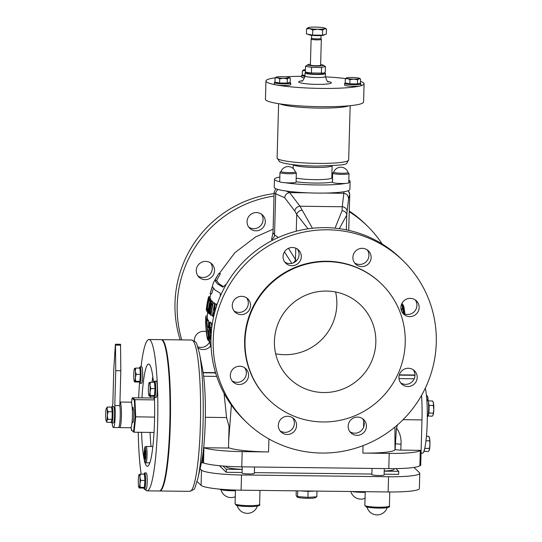 <?xml version="1.0" encoding="UTF-8"?>
<svg xmlns="http://www.w3.org/2000/svg" width="542" height="542" viewBox="0 0 542 542"><rect width="100%" height="100%" fill="white"/><g stroke="black" fill="none" stroke-linecap="round" stroke-linejoin="round"><path stroke-width="0.81" d="M274.428 341.189A51.131 50.325 -45.9 0 1 306.21 295.024A51.131 50.325 -45.9 0 1 360.742 305.112A51.131 50.325 -45.9 0 1 361.243 376.853A51.131 50.325 -45.9 0 1 289.516 378.492A51.131 50.325 -45.9 0 1 274.428 341.189M275.654 353.77A51.131 50.325 134.1 0 0 335.613 291.996M316.819 496.79L315.315 497.685A9.092 1.098 -178.4 0 1 307.592 498.328A9.092 1.098 -178.4 0 1 297.544 497.19L296.914 496.811L297.551 496.56L307.897 497.366L316.819 496.79L316.975 491.099M296.25 490.849L296.128 495.178L296.914 496.811M297.714 490.869L297.551 496.56M300.939 490.91A11.219 1.355 1.6 0 0 308.066 491.282L307.897 497.366M308.066 491.282A11.219 1.355 1.6 0 0 314.597 491.072M427.78 400.402L427.895 397.767A6.646 0.86 90.7 0 1 428.18 401.392M427.299 396.127L427.597 396.676A6.646 0.86 90.7 0 1 427.895 397.767L426.933 395.511L426.439 395.504M426.825 400.003L427.685 400.016M424.352 449.887A8.184 1.057 90.7 0 1 423.607 452.048L423.566 452.048M429.047 436.913L429.352 437.462A6.646 0.86 90.7 0 1 429.643 438.553L428.681 436.296L426.446 436.269M424.074 451.249L428.295 451.561L429.359 450.002A6.646 0.86 90.7 0 1 429.196 450.409A6.646 0.86 90.7 0 1 429.169 450.449M429.196 450.409L429.928 444.623L429.643 438.553A6.646 0.86 90.7 0 1 429.928 444.623A6.646 0.86 90.7 0 1 429.359 450.002M425.985 440.761L429.433 440.802M424.115 451.513L425.111 446.581M425.063 448.383L429.237 448.43M424.474 449.433A5.826 0.752 -89.3 0 0 424.745 448.322M427.95 415.924L432.17 416.236L433.234 414.677A6.646 0.86 90.7 0 1 433.072 415.091A6.646 0.86 90.7 0 1 433.044 415.131M433.072 415.091L433.803 409.298A6.646 0.86 90.7 0 1 433.234 414.677M433.309 405.477L433.525 403.228A6.646 0.86 90.7 0 1 433.803 409.298L433.309 405.477L429.135 405.423L428.2 401.507M432.929 401.588L433.227 402.137A6.646 0.86 90.7 0 1 433.525 403.228L432.557 400.972L428.383 400.917M427.997 416.188L428.939 413.058L429.135 405.423M428.268 414.271A5.826 0.752 -89.3 0 0 428.946 408.56A5.826 0.752 -89.3 0 0 428.404 402.841M428.939 413.058L433.119 413.112M426.845 400.355L427.679 400.369A8.184 1.057 90.7 0 1 427.807 400.43A8.184 1.057 90.7 0 1 428.627 409.061A8.184 1.057 90.7 0 1 427.482 416.723L427.306 416.723M111.273 421.744A8.184 1.057 -89.3 0 0 111.801 422.923A8.184 1.057 -89.3 0 0 112.96 414.752A8.184 1.057 -89.3 0 0 111.998 406.561A8.184 1.057 -89.3 0 0 111.544 407.327M111.794 408.905L111.97 408.912A5.826 0.752 90.7 0 1 112.628 412.469A5.826 0.752 90.7 0 1 111.835 420.565L111.645 420.565M111.998 406.561L113.624 406.575A8.184 1.057 90.7 0 1 114.586 414.772A8.184 1.057 90.7 0 1 113.427 422.936L111.801 422.923M107.37 415.497L107.858 419.312L106.788 420.795A6.646 0.86 -89.3 0 0 107.37 415.497A6.646 0.86 -89.3 0 0 107.113 409.373L108.068 411.696L107.37 415.497M106.903 422.299L106.252 421.148A6.646 0.86 -89.3 0 0 106.788 420.795L106.903 422.299L111.083 422.347L112.031 419.359L107.858 419.312M106.266 408.553L107.33 407.062L107.113 409.373A6.646 0.86 -89.3 0 0 106.408 408.201A6.646 0.86 -89.3 0 0 106.266 408.553A6.646 0.86 -89.3 0 0 105.683 413.858A6.646 0.86 -89.3 0 0 105.947 419.975A6.646 0.86 -89.3 0 0 106.252 421.148M108.068 411.696L112.241 411.744L111.503 407.117L107.33 407.062M112.241 411.744L112.031 419.359M131.997 422.652L132.695 422.658A7.669 0.996 90.7 0 0 133.664 418.065A7.669 0.996 90.7 0 0 133.583 409.772L132.336 409.759M120.717 403.539A12.784 1.653 -89.3 0 0 119.965 402.049A12.784 1.653 -89.3 0 0 119.951 402.049L130.913 402.184A12.784 1.653 90.7 0 1 131.672 403.668A12.784 1.653 90.7 0 1 132.329 418.058A12.784 1.653 90.7 0 1 130.608 427.746L119.66 427.618A12.784 1.653 -89.3 0 0 121.381 417.929A12.784 1.653 -89.3 0 0 120.717 403.539M118.955 426.994L119.443 427.502A12.784 1.653 -89.3 0 0 119.66 427.618M132.228 407.977L133.278 407.99L133.095 409.766M132.18 407.313L132.885 407.32A7.669 0.996 90.7 0 1 133.278 407.99M112.35 406.561A12.784 1.653 90.7 0 1 112.831 403.668L113.806 368.784L115.351 344.861L115.48 344.224L120.548 344.285L120.825 370.735L119.85 405.619A12.784 1.653 90.7 0 1 120.073 419.61A12.784 1.653 90.7 0 1 118.441 427.604L113.373 427.543A12.784 1.653 90.7 0 1 112.153 422.923M115.48 344.224L115.758 370.674L114.782 405.558A12.784 1.653 90.7 0 1 115.006 419.549A12.784 1.653 90.7 0 1 113.373 427.543M114.782 405.558L119.85 405.619M115.758 370.674L120.825 370.735M144.809 450.28L145.405 450.863L145.595 455.212L145.181 458.979L144.578 458.397L144.809 450.28M145.541 454.061L144.396 454.047M145.242 458.403L144.578 458.397M150.507 397.991A48.069 6.226 90.7 0 1 150.622 396.188M151.977 382.279A48.069 6.226 90.7 0 1 152.83 376.812M151.015 446.52A48.069 6.226 90.7 0 1 150.093 432.408M279.841 177.044A37.838 4.573 1.6 0 0 274.462 179.233A37.838 4.573 1.6 0 0 279.747 181.726A8.184 0.989 1.6 0 0 285.065 182.715A37.838 4.573 1.6 0 0 308.303 184.727A37.838 4.573 1.6 0 0 345.254 183.44A8.184 0.989 1.6 0 0 348.757 182.729L349.014 173.596L347.944 172.309M337.063 172.979A7.161 0.867 1.6 0 0 344.448 173.196A7.161 0.867 1.6 0 0 348.018 172.512A7.568 7.568 0 0 0 333.716 172.119A7.161 0.867 1.6 0 0 337.063 172.979M345.254 183.44A8.184 0.989 -178.4 0 1 336.236 183.216A8.184 0.989 -178.4 0 1 332.402 182.268L332.659 173.135A8.184 0.989 1.6 0 0 336.494 174.084A8.184 0.989 1.6 0 0 344.787 174.341A8.184 0.989 1.6 0 0 349.014 173.596M348.763 182.505A37.838 4.573 1.6 0 0 350.112 181.346A37.838 4.573 1.6 0 0 348.831 180.113M332.551 176.99A37.838 4.573 1.6 0 0 331.819 176.916M281.027 171.482A7.161 0.867 1.6 0 0 288.154 172.58A7.161 0.867 1.6 0 0 295.329 171.882A7.568 7.568 0 0 0 281.027 171.482M279.747 181.726A8.184 0.989 -178.4 0 1 279.713 181.638L279.97 172.505A8.184 0.989 1.6 0 0 288.12 173.718A8.184 0.989 1.6 0 0 296.325 172.959L295.261 171.672M296.325 172.959L296.074 182.092A8.184 0.989 -178.4 0 1 285.065 182.715M310.41 64.254A7.825 0.942 1.6 0 0 307.863 64.701A7.825 0.942 1.6 0 0 315.159 66.049A7.825 0.942 1.6 0 0 323.262 65.203A7.825 0.942 1.6 0 0 323.154 65.128A7.825 0.942 1.6 0 0 320.634 64.539M311.115 39.092L310.397 64.965A5.115 0.617 1.6 0 0 313.574 65.629A5.115 0.617 1.6 0 0 320.613 65.257L321.338 39.376A5.115 0.617 -178.4 0 1 316.21 39.851A5.115 0.617 -178.4 0 1 311.115 39.092A5.115 0.617 -178.4 0 1 311.122 39.058L311.555 38.157A4.695 0.569 -178.4 0 0 311.555 38.17A4.695 0.569 -178.4 0 0 316.237 38.868A4.695 0.569 -178.4 0 0 320.952 38.435A4.695 0.569 -178.4 0 0 320.945 38.401M323.154 65.128L325.424 66.497L321.548 67.513L311.596 67.391L305.519 66.26L307.863 64.701M305.519 66.26L305.363 71.842L305.905 72.181L311.44 72.974L321.392 73.095L323.92 73.116L325.268 72.079L325.424 66.497M323.92 73.116L322.917 73.644A7.825 0.942 -178.4 0 1 315.254 74.173A7.825 0.942 -178.4 0 1 307.626 73.217L305.905 72.181M321.548 67.513L321.392 73.095M311.596 67.391L311.44 72.974M306.264 72.398A10.223 1.233 1.6 0 0 305.058 72.946A10.223 1.233 1.6 0 0 315.241 74.464A10.223 1.233 1.6 0 0 325.498 73.516A10.223 1.233 1.6 0 0 324.292 72.892M320.952 38.414L321.331 39.342A5.115 0.617 -178.4 0 1 321.338 39.376M325.037 28.191L326.453 29.051L324.583 28.794A8.692 1.05 1.6 0 0 325.037 28.191A8.692 1.05 1.6 0 0 323.398 27.717A8.692 1.05 1.6 0 0 315.349 27.1A8.692 1.05 1.6 0 0 308.486 27.554A8.692 1.05 1.6 0 0 308.046 27.717A8.692 1.05 1.6 0 0 309.672 28.631A8.692 1.05 1.6 0 0 317.72 29.248A8.692 1.05 1.6 0 0 324.583 28.794L322.673 30.067L317.72 29.248L312.734 29.966L309.672 28.631L306.576 28.834L308.486 27.554M326.453 29.051L326.311 34.166L322.531 35.183L312.585 35.081L306.433 33.95L306.576 28.834M322.531 35.183L322.673 30.067M312.585 35.081L312.734 29.966M324.231 34.729L324.224 34.884A7.873 0.948 -178.4 0 1 316.332 35.616A7.873 0.948 -178.4 0 1 308.486 34.451L308.486 34.329M275.241 82.194A8.184 0.989 1.6 0 0 274.36 82.608A8.184 0.989 1.6 0 0 276.034 83.258A8.184 0.989 1.6 0 0 285.146 83.847A8.184 0.989 1.6 0 0 290.722 83.068A8.184 0.989 1.6 0 0 289.469 82.506M288.378 82.79L288.371 83.001A5.826 0.705 -178.4 0 1 282.524 83.543A5.826 0.705 -178.4 0 1 276.718 82.675L276.718 82.465M290.722 83.068L290.675 84.694A8.184 0.989 -178.4 0 1 285.099 85.473A8.184 0.989 -178.4 0 1 275.993 84.884A8.184 0.989 -178.4 0 1 274.32 84.234L274.36 82.608M304.584 77.933A8.184 0.989 -178.4 0 1 301.643 77.086L301.691 75.467A8.184 0.989 1.6 0 0 304.95 76.347M360.972 83.915L360.925 85.534A8.184 0.989 -178.4 0 1 360.294 85.9A8.184 0.989 -178.4 0 1 351.121 86.232A8.184 0.989 -178.4 0 1 344.57 85.08L344.617 83.454A8.184 0.989 1.6 0 0 344.678 83.59A8.184 0.989 1.6 0 0 351.697 84.633A8.184 0.989 1.6 0 0 360.335 84.274A8.184 0.989 1.6 0 0 360.972 83.915A8.184 0.989 1.6 0 0 359.719 83.353M275.234 77.797A49.085 5.928 1.6 0 0 265.953 80.995A49.085 5.928 1.6 0 0 275.993 84.884A49.085 5.928 1.6 0 0 321.264 88.414A49.085 5.928 1.6 0 0 360.294 85.9A49.085 5.928 1.6 0 0 364.088 83.732A49.085 5.928 1.6 0 0 360.471 81.375M345.572 78.563A49.085 5.928 1.6 0 0 325.417 76.856M301.67 76.286A49.085 5.928 1.6 0 0 285.519 76.815M289.191 77.472L290.288 78.143L288.825 77.94A6.646 0.799 1.6 0 0 289.191 77.472A6.646 0.799 1.6 0 0 287.978 77.12A6.646 0.799 1.6 0 0 281.847 76.639A6.646 0.799 1.6 0 0 276.562 76.984A6.646 0.799 1.6 0 0 276.203 77.113A6.646 0.799 1.6 0 0 277.409 77.804A6.646 0.799 1.6 0 0 283.534 78.278A6.646 0.799 1.6 0 0 288.825 77.94L287.328 78.915L283.534 78.278L279.713 78.82L277.409 77.804L275.065 77.96L276.562 76.984M290.288 78.143L290.166 82.323L287.206 83.095L279.597 83.007L274.95 82.14L275.065 77.96M287.206 83.095L287.328 78.915M279.597 83.007L279.713 78.82M302.572 75.047A8.184 0.989 1.6 0 0 301.691 75.467M304.97 75.941A5.826 0.705 -178.4 0 1 304.042 75.528L304.048 75.324M305.39 70.826L304.733 70.656A6.646 0.799 1.6 0 0 305.39 70.765M302.395 70.812L303.893 69.837A6.646 0.799 1.6 0 0 303.527 69.965A6.646 0.799 1.6 0 0 304.733 70.656L302.395 70.812L302.273 74.992L304.983 75.501M305.424 69.606A6.646 0.799 1.6 0 0 303.893 69.837M265.953 80.995L265.445 99.261A49.085 5.928 1.6 0 0 320.749 106.686A49.085 5.928 1.6 0 0 363.58 101.998L364.088 83.732M153.921 395.945A8.184 1.057 -89.3 0 0 154.517 397.455A8.184 1.057 -89.3 0 0 155.676 389.285A8.184 1.057 -89.3 0 0 154.714 381.094A8.184 1.057 -89.3 0 0 154.138 382.306M154.599 383.445L154.687 383.445A5.826 0.752 90.7 0 1 155.371 389.285A5.826 0.752 90.7 0 1 154.545 395.104L154.545 395.104M154.714 381.094L156.333 381.114A8.184 1.057 90.7 0 1 157.295 389.305A8.184 1.057 90.7 0 1 156.137 397.476L154.517 397.455M149.24 382.584L150.33 382.259L149.992 385.396A6.646 0.86 -89.3 0 0 149.24 382.584L149.335 382.93L149.24 382.584A6.646 0.86 -89.3 0 0 149.125 382.733A6.646 0.86 -89.3 0 0 148.494 386.399A6.646 0.86 -89.3 0 0 148.488 393.025A6.646 0.86 -89.3 0 0 148.969 395.68A6.646 0.86 -89.3 0 0 149.24 395.829L149.328 396.175L149.24 395.829A6.646 0.86 -89.3 0 0 149.985 392.015L150.324 395.504L149.24 395.829M150.825 388.546L149.985 392.015A6.646 0.86 -89.3 0 0 149.992 385.396L150.825 388.546L155.005 388.594L154.504 395.552L150.324 395.504M154.504 395.552L153.501 396.222L149.328 396.175M150.33 382.259L154.511 382.306L155.005 388.594M139.294 381.744A8.184 1.057 -89.3 0 0 139.883 383.255A8.184 1.057 -89.3 0 0 140.771 380.003A8.184 1.057 -89.3 0 0 140.974 371.433A8.184 1.057 -89.3 0 0 140.08 366.893A8.184 1.057 -89.3 0 0 139.511 368.106M139.965 369.244L140.053 369.244A5.826 0.752 90.7 0 1 140.744 374.563A5.826 0.752 90.7 0 1 139.911 380.904L139.911 380.904M140.08 366.893L141.706 366.914A8.184 1.057 90.7 0 1 142.6 371.453A8.184 1.057 90.7 0 1 142.39 380.023A8.184 1.057 90.7 0 1 141.509 383.275L139.883 383.255M135.358 377.815L135.696 381.304L134.606 381.629A6.646 0.86 -89.3 0 0 135.358 377.815A6.646 0.86 -89.3 0 0 135.358 371.195L136.198 374.346L135.358 377.815M134.606 381.629L134.694 381.974L134.606 381.629A6.646 0.86 -89.3 0 1 134.335 381.48L134.524 381.825M134.612 368.391L134.701 368.729L135.703 368.059L135.358 371.195A6.646 0.86 -89.3 0 0 134.612 368.391A6.646 0.86 -89.3 0 0 134.491 368.533A6.646 0.86 -89.3 0 0 133.86 372.198A6.646 0.86 -89.3 0 0 133.86 378.824A6.646 0.86 -89.3 0 0 134.335 381.48M136.198 374.346L140.371 374.393L139.877 368.106L135.703 368.059M140.371 374.393L139.87 381.351L135.696 381.304M139.87 381.351L138.874 382.022L134.694 381.974M242.166 469.352A18.408 2.222 -178.4 0 1 226.536 467.008L225.716 466.215M394.014 468.634L393.993 469.311A18.408 2.222 -178.4 0 1 384.231 471.005M384.231 471.147L398.716 471.323L395.924 468.613M223.006 466.012L226.339 469.243L242.166 469.44M398.716 471.323L398.634 474.365L384.142 474.189M242.078 472.482L226.258 472.292L226.339 469.243M226.258 472.292L219.463 465.7M254.51 467.001L254.333 473.349A6.138 0.738 -178.4 0 1 248.182 473.918A6.138 0.738 -178.4 0 1 242.064 473.003L242.24 466.852M384.298 468.566L384.122 474.914A6.138 0.738 -178.4 0 1 377.97 475.483A6.138 0.738 -178.4 0 1 371.853 474.568L372.029 468.417M414.007 467.421L419.501 472.746A35.792 4.322 -178.4 0 1 419.786 473.322A35.792 4.322 -178.4 0 1 388.56 476.736L241.529 474.968A35.792 4.322 -178.4 0 1 201.495 470.124L200.059 468.728M371.873 474.04L254.354 472.631M359.441 78.319L360.538 78.99L359.075 78.786A6.646 0.799 1.6 0 0 359.441 78.319A6.646 0.799 1.6 0 0 358.228 77.967A6.646 0.799 1.6 0 0 352.097 77.486A6.646 0.799 1.6 0 0 346.812 77.824A6.646 0.799 1.6 0 0 346.453 77.953A6.646 0.799 1.6 0 0 347.659 78.644L345.315 78.807L346.812 77.824M353.791 79.125L349.963 79.667L347.659 78.644A6.646 0.799 1.6 0 0 353.791 79.125A6.646 0.799 1.6 0 0 359.075 78.786L357.578 79.762L353.791 79.125M360.538 78.99L360.423 83.17L357.463 83.942L349.847 83.847L349.963 79.667M357.463 83.942L357.578 79.762M349.847 83.847L345.2 82.987L345.315 78.807M358.628 83.637L358.621 83.847A5.826 0.705 -178.4 0 1 353.154 84.396A5.826 0.705 -178.4 0 1 347.016 83.617A5.826 0.705 -178.4 0 1 346.968 83.522L346.968 83.312M345.491 83.041A8.184 0.989 1.6 0 0 344.617 83.454M143.84 487.786A8.184 1.057 -89.3 0 0 144.436 489.297A8.184 1.057 -89.3 0 0 145.588 481.628A8.184 1.057 -89.3 0 0 144.761 472.997A8.184 1.057 -89.3 0 0 144.633 472.936A8.184 1.057 -89.3 0 0 144.064 474.148M144.518 475.287L144.606 475.287A5.826 0.752 90.7 0 1 145.29 481.127A5.826 0.752 90.7 0 1 144.463 486.946L144.457 486.946M144.633 472.936L146.259 472.956A8.184 1.057 90.7 0 1 146.387 473.017A8.184 1.057 90.7 0 1 147.207 481.648A8.184 1.057 90.7 0 1 146.062 489.318L144.436 489.297M139.165 474.426L139.253 474.772L140.249 474.101L139.911 477.238A6.646 0.86 -89.3 0 0 139.165 474.426A6.646 0.86 -89.3 0 0 139.043 474.575A6.646 0.86 -89.3 0 0 138.413 478.24A6.646 0.86 -89.3 0 0 138.413 484.866A6.646 0.86 -89.3 0 0 138.887 487.522A6.646 0.86 -89.3 0 0 139.159 487.671A6.646 0.86 -89.3 0 0 139.911 483.857A6.646 0.86 -89.3 0 0 139.911 477.238L140.751 480.388L139.911 483.857L140.243 487.346L139.247 488.017L139.159 487.671M140.249 474.101L144.429 474.148L144.924 480.436L144.423 487.393L143.427 488.064L139.247 488.017M144.924 480.436L140.751 480.388M144.423 487.393L140.243 487.346M201.583 461.872L202.694 462.949L203.521 462.963A35.792 4.322 -178.4 0 0 241.759 466.845L388.783 468.62A35.792 4.322 -178.4 0 0 419.874 465.564L420.301 450.341L400.843 450.111A5.115 0.617 -178.4 0 1 395.125 449.42L394.976 449.271M421.541 395.396A36.815 4.77 -89.3 0 1 421.974 419.908L420.7 465.578L419.874 465.564M312.449 228.277L299.997 206.238L289.658 192.627L308.073 192.844A37.838 4.573 1.6 0 0 325.403 193.054L344.38 193.352L346.426 194.192L347.625 195.35L348.614 198.433L349.719 194.686A5.115 5.074 -163.5 0 0 348.066 190.798M325.403 193.054A37.838 4.573 -178.4 0 0 344.082 191.726A37.838 4.573 1.6 0 0 349.881 189.463L350.112 181.346M274.462 179.233L274.238 187.349A37.838 4.573 1.6 0 0 286.156 191.028A37.838 4.573 -178.4 0 0 308.073 192.844M425.341 388.106A34.769 4.505 90.7 0 1 427.042 427.245A34.769 4.505 90.7 0 1 422.367 453.248L421.046 453.234M141.022 366.907A75.677 9.803 90.7 0 1 148.908 339.502L161.076 339.651A75.677 9.803 90.7 0 1 169.971 415.436A75.677 9.803 90.7 0 1 159.26 490.991L147.092 490.849A75.677 9.803 90.7 0 1 145.154 489.304M138.664 397.848A75.677 9.803 90.7 0 1 139.524 382.754M148.908 339.502A75.677 9.803 90.7 0 1 157.803 415.294A75.677 9.803 90.7 0 1 147.092 490.849M141.157 474.114A75.677 9.803 90.7 0 1 138.251 432.265M141.97 397.889A51.131 6.619 90.7 0 1 148.616 364.041A51.131 6.619 90.7 0 1 153.461 382.3M154.423 397.422A51.131 6.619 90.7 0 1 147.383 466.303A51.131 6.619 90.7 0 1 144.816 462.102M144.314 460.144A51.131 6.619 90.7 0 1 141.557 432.306M131.34 429.942A0.508 0.501 -52 0 0 131.537 430.348L134.098 432.218L135.71 416.879L134.911 399.657L134.348 400.132L135.127 416.812L133.569 431.676L131.34 429.942L131.103 427.177M154.592 417.11L135.127 416.812M132.018 398.221L131.51 403.065L132.018 398.221L132.492 397.774L153.284 398.024L154.429 397.645M133.793 432.109L133.569 431.676M134.098 432.218L154.03 432.455M132.492 397.774L134.911 399.657L154.504 399.894M159.511 490.971A75.677 9.803 -89.3 0 0 159.761 490.998A75.677 9.803 -89.3 0 0 168.894 451.052A75.677 9.803 -89.3 0 0 161.584 339.651A75.677 9.803 -89.3 0 0 161.333 339.678M197.735 479.074A73.353 9.499 -89.3 0 0 197.911 478.329L201.36 462.909A55.223 7.154 -89.3 0 0 204.192 441.845A55.223 7.154 -89.3 0 0 202.498 368.736L199.415 353.242A73.353 9.499 -89.3 0 0 199.26 352.483M202.694 462.949L202.952 453.607M245.025 340.837A80.792 79.511 134.1 0 0 268.859 399.772A80.792 79.511 134.1 0 0 382.185 397.178A80.792 79.511 134.1 0 0 381.399 283.825A80.792 79.511 134.1 0 0 295.241 267.897A80.792 79.511 134.1 0 0 245.025 340.837M414.982 375.599L414.677 375.308A36.815 4.77 -89.3 0 0 414.102 375.023L399.346 374.847M402.178 306.101L403.715 306.122A251.508 30.372 -178.4 0 1 403.776 306.345A97.553 96.009 -45.9 0 1 404.921 314.048A96.334 94.809 134.1 0 0 404.115 308.886A251.983 30.433 1.6 0 0 404.129 308.615A96.625 95.094 134.1 0 0 403.898 307.368A251.17 30.332 -178.4 0 1 403.817 308.093A95.792 94.274 -45.9 0 1 404.047 309.34A251.867 30.42 1.6 0 0 404.095 309.075A96.11 94.593 -45.9 0 1 404.847 314.028M403.817 308.093L402.239 308.08A249.456 30.128 1.6 0 0 402.333 307.348L403.898 307.368M402.327 308.513A94.24 92.75 134.1 0 0 402.239 308.08M401.71 303.859L402.327 303.866A251.732 30.399 -178.4 0 1 402.631 304.211L403.207 305.729M403.776 306.345L402.218 306.325M402.001 305.254L403.35 305.275A251.637 30.393 -178.4 0 1 403.444 305.458A98.129 96.584 -45.9 0 1 403.566 306.122M403.444 305.458L402.042 305.444M404.732 314.435L403.533 308.567L404.129 313.757M401.974 309.631L401.981 308.506L403.566 308.527L401.947 308.547M404.264 313.811L403.79 309.922L404.576 313.933M403.986 313.689L402.936 309.645L403.119 313.249M401.202 309.977L402.936 309.645M403.329 313.364L403.146 311.033L403.817 313.615M275.675 188.657L274.096 192.424A37.838 4.573 1.6 0 0 275.675 193.792L274.53 234.937L272.972 232.545L271.556 239.517L272.68 240.214M284.469 251.847L291.813 263.392M208.914 298.859A98.055 96.503 134.1 0 0 208.616 300.099A252.321 30.474 1.6 0 0 208.745 300.363A98.197 96.645 134.1 0 0 206.854 311.318A256.562 30.989 1.6 0 0 206.942 311.474L207.342 310.092A98.407 96.849 -45.9 0 1 207.498 308.981A255.81 30.894 -178.4 0 1 207.329 308.703A98.292 96.733 -45.9 0 1 208.853 300.559A252.362 30.481 1.6 0 0 209.022 300.83A98.407 96.849 -45.9 0 1 209.314 299.59A251.651 30.393 -178.4 0 1 208.914 298.859L210.472 298.879A249.957 30.189 1.6 0 0 210.872 299.611A96.869 95.338 134.1 0 0 210.628 300.627M206.746 320.159L209.117 341.507A252.145 30.454 1.6 0 0 209.49 341.867L209.171 322.517A257.538 31.104 -178.4 0 1 208.717 322.165A106.225 93.908 166.4 0 0 208.385 328.032A257.091 31.05 -178.4 0 1 207.295 326.968A107.052 103.021 -151.8 0 1 207.044 320.539A257.538 31.104 -178.4 0 1 206.746 320.159L208.27 320.173A256 30.921 1.6 0 0 208.562 320.552A105.439 101.469 28.2 0 0 208.623 323.31M208.717 322.165L210.242 322.178A256 30.921 1.6 0 0 210.696 322.537L210.689 322.578M210.282 331.27L210.316 332.998M206.041 318.92A97.933 96.381 134.1 0 0 207.132 336.839A253.202 30.582 -178.4 0 1 206.888 336.013A97.316 95.778 134.1 0 0 207.295 338.418A252.003 30.433 1.6 0 0 208.182 340.403A98.481 96.923 -45.9 0 1 207.776 337.998A253.317 30.596 -178.4 0 1 207.281 337.171A98.122 96.571 -45.9 0 1 206.19 319.252A257.538 31.104 -178.4 0 1 206.041 318.92L207.566 318.94A256 30.921 1.6 0 0 207.715 319.272A96.584 95.06 134.1 0 0 207.694 320.166M211.333 332.815L210.269 327.544A119.755 107.167 -164.1 0 1 209.808 322.985A257.538 31.104 -178.4 0 1 209.232 322.565L210.757 322.578A256 30.921 1.6 0 0 211.333 322.998A118.041 105.629 15.9 0 0 211.732 327.09M226.4 284.143L222.782 287.111L217.444 283.839L215.011 280.6A98.177 93.976 -24.9 0 1 218.663 273.663L220.398 273.683A96.611 92.479 155.1 0 0 216.671 280.62L218.792 283.595L223.379 286.596M213.426 288.419A97.655 96.808 82 0 0 211.651 293.879L210.072 293.859A99.206 98.353 -98 0 1 212.444 286.657L214.903 289.902L220.188 293.168L220.357 296.047M214.232 302.788L211.692 303.208L210.242 307.992L209.862 313.418L210.499 314.929A256.556 30.982 1.6 0 0 211.014 315.281A98.156 96.605 -45.9 0 1 213.202 303.12A251.651 30.393 -178.4 0 1 212.674 302.775L214.232 302.788A249.957 30.189 1.6 0 0 214.761 303.141A96.618 95.094 134.1 0 0 214.564 303.94M214.537 304.062A96.618 95.094 134.1 0 0 212.545 315.295L211.014 315.281M211.041 301.515A98.664 97.106 134.1 0 0 209.07 311.996L210.33 300.851A251.745 30.406 -178.4 0 1 210.12 300.62A98.658 97.099 134.1 0 0 207.945 312.775A256.569 30.989 1.6 0 0 208.121 312.964A98.678 97.12 -45.9 0 1 209.713 303.337L208.758 313.574A256.569 30.989 1.6 0 0 209.083 313.859A98.637 97.079 -45.9 0 1 211.258 301.704A251.739 30.406 -178.4 0 1 211.041 301.515L212.6 301.535A250.052 30.196 1.6 0 0 212.816 301.725A97.106 95.568 134.1 0 0 212.593 302.646M210.12 300.62L211.678 300.641A250.058 30.203 1.6 0 0 211.888 300.864L211.773 301.528M207.6 311.481L207.24 317.26A256 30.921 1.6 0 0 207.261 317.768A95.467 93.956 134.1 0 0 207.234 318.933M210.276 297.89L208.711 297.87L207.254 303.723L206.427 310.525L208.69 297.836L210.255 297.856L210.181 298.872M215.513 309.387A141.902 84.789 175.1 0 0 214.74 310.891L215.025 304.204A251.488 30.372 -178.4 0 1 214.544 303.94L216.109 303.954A249.794 30.169 1.6 0 0 216.59 304.225L216.515 305.139M210.16 296.765L208.589 296.745L207.261 302.605L206.278 309.407L208.582 296.711L210.16 296.731L209.957 297.849M207.274 310.038L208.291 310.105M207.498 308.981L208.453 308.987M207.329 308.703L208.494 308.716M206.942 311.474L208.101 311.487M209.022 300.83L210.066 300.844M209.314 299.59L210.872 299.611M208.948 339.556L208.203 335.159A106.76 102.824 -151.4 0 1 207.478 329.258A256.684 31.002 1.6 0 0 208.365 330.119A106.652 93.691 166.8 0 0 208.562 335.803L208.948 339.556M207.295 326.968L208.413 326.982M207.044 320.539L208.562 320.552M209.171 322.517L210.696 322.537M209.49 341.867L210.953 341.887M207.281 337.171L208.263 337.185M206.19 319.252L207.715 319.272M207.776 337.998L208.413 338.005M208.182 340.403L208.88 340.41M209.232 322.565A119.789 107.248 15.9 0 0 209.822 328.527L210.702 332.72L210.16 337.537L210.946 341.528M210.96 339.604L210.655 337.883C210.533 335.173 210.736 334.238 211.272 335.085M209.808 322.985L211.333 322.998M218.663 273.663L213.494 282.504L210.072 293.859M215.011 280.6L216.671 280.62M213.202 303.12L214.761 303.141M210.188 312.388L210.506 308.222L211.563 304.55L212.335 304.164A252.437 30.488 1.6 0 0 212.559 304.319A98.258 96.706 134.1 0 0 210.885 313.676A256.203 30.941 -178.4 0 1 210.655 313.52L210.188 312.388L211.055 312.402M211.563 304.55L212.505 304.563M210.33 300.851L211.888 300.864M208.121 312.964L208.778 312.971M211.258 301.704L212.816 301.725M209.083 313.859L209.923 313.872M206.895 336.013A97.011 95.473 -45.9 0 1 206.177 330.505A97.011 95.473 -45.9 0 1 205.73 317.748A257.538 31.104 -178.4 0 1 205.709 317.219A257.538 31.104 -178.4 0 1 205.987 315.891L207.295 315.905M205.709 317.219L205.662 319.712A257.477 31.097 1.6 0 0 205.662 319.814A96.686 95.155 134.1 0 0 205.682 322.449L206.177 330.505M205.73 317.748L207.261 317.768M206.427 310.525L206.942 310.573M206.705 307.7L208.385 299.218L206.895 307.7M214.544 303.94L214.273 311.833L212.403 316.122A256.529 30.982 1.6 0 0 212.891 316.392L214.734 312.151M216.847 305.146A251.271 30.345 -178.4 0 1 216.549 304.997A96.74 95.216 134.1 0 0 215.696 308.771M215.025 304.204L216.59 304.225M216.549 304.997L216.895 305.004M212.891 316.392L213.69 316.406M206.631 306.576L208.257 298.093L206.685 306.576M400.843 450.111L401.012 444.162A5.115 0.617 -178.4 0 1 395.294 443.471L395.077 445.612M397.435 424.948L396.344 429.115L395.125 449.42M394.942 427.062L394.969 449.562A36.815 4.444 1.6 0 1 362.849 453.078L389.21 453.397A35.792 4.322 1.6 0 0 420.301 450.341M215.479 372.476L214.273 372.618L214.889 372.903A5.115 4.993 125.3 0 0 215.594 372.855M228.663 440.971L231.359 405.084M224.056 393.336L226.57 417.557L229.07 426.588L228.467 448.038L203.941 447.739A35.792 4.322 1.6 0 0 242.179 451.628L268.547 451.94L268.907 438.952M228.48 447.651A36.815 4.444 1.6 0 0 268.547 451.94M203.941 447.739L203.521 462.963M289.658 192.627L287.565 193.203L286.223 194.185L285.228 195.54L284.631 197.661L294.801 211.048L296.731 214.49L308.025 228.839M343.824 193.277L342.259 206.746A5.115 4.776 6.6 0 1 347.076 211.678L348.614 198.433M294.801 211.048A5.115 4.573 142.8 0 1 299.997 206.238L342.259 206.746L342.07 210.709A5.115 4.241 4.5 0 1 346.758 215.093L347.076 211.678M342.07 210.709L335.058 228.162M339.319 228.663L346.758 215.093L346.345 229.849M302.05 210.228A5.115 4.045 156.6 0 0 296.731 214.49L296.264 231.21M296.332 260.919L295.471 259.435A5.115 4.322 -28.8 0 1 293.059 263.019M210.574 346.02A9.207 9.058 -45.9 0 1 198.135 347.93M194.334 340.952A9.207 9.058 -45.9 0 1 206.306 331.697M197.776 346.778A9.207 9.058 134.1 0 0 209.564 341.9M211.678 277.057A9.207 9.058 -45.9 0 1 198.995 277.125A9.207 9.058 -45.9 0 1 199.131 263.981A9.207 9.058 -45.9 0 1 211.814 263.913A9.207 9.058 -45.9 0 1 211.678 277.057M197.986 275.953A9.207 9.058 134.1 0 0 210.621 262.938M255.919 230.817A9.207 9.058 -45.9 0 1 247.775 218.236A9.207 9.058 -45.9 0 1 262.585 215.079A9.207 9.058 -45.9 0 1 255.919 230.817M248.751 227.125A9.207 9.058 134.1 0 0 261.386 214.104M354.597 262.904A9.207 9.058 134.1 0 0 367.232 249.882M368.648 251.082A9.207 9.058 -45.9 0 1 368.404 263.886A9.207 9.058 -45.9 0 1 355.606 264.069A9.207 9.058 -45.9 0 1 355.518 251.156A9.207 9.058 -45.9 0 1 368.648 251.082M402.604 312.924A9.207 9.058 134.1 0 0 415.24 299.909M419.149 307.599A9.207 9.058 -45.9 0 1 403.614 314.089A9.207 9.058 -45.9 0 1 403.526 301.176A9.207 9.058 -45.9 0 1 419.149 307.599M400.653 382.821A9.207 9.058 134.1 0 0 413.289 369.807M414.345 383.926A9.207 9.058 -45.9 0 1 401.663 383.993A9.207 9.058 -45.9 0 1 401.575 371.08A9.207 9.058 -45.9 0 1 414.481 370.782A9.207 9.058 -45.9 0 1 414.345 383.926M349.881 431.656A9.207 9.058 134.1 0 0 362.517 418.641M357.049 435.355A9.207 9.058 -45.9 0 1 350.803 419.914A9.207 9.058 -45.9 0 1 365.701 429.671A9.207 9.058 -45.9 0 1 357.049 435.355M280.824 431.764A9.207 9.058 -45.9 0 1 281.068 418.959A9.207 9.058 -45.9 0 1 293.866 418.776A9.207 9.058 -45.9 0 1 293.96 431.689A9.207 9.058 -45.9 0 1 280.824 431.764M280.038 430.815A9.207 9.058 134.1 0 0 292.673 417.801M232.03 380.796A9.207 9.058 134.1 0 0 244.666 367.781M230.323 375.247A9.207 9.058 -45.9 0 1 245.858 368.756A9.207 9.058 -45.9 0 1 245.953 381.67A9.207 9.058 -45.9 0 1 230.323 375.247M233.981 310.891A9.207 9.058 134.1 0 0 246.617 297.876M235.133 298.92A9.207 9.058 -45.9 0 1 247.816 298.852A9.207 9.058 -45.9 0 1 247.904 311.765A9.207 9.058 -45.9 0 1 234.991 312.063A9.207 9.058 -45.9 0 1 235.133 298.92M284.753 262.057A9.207 9.058 134.1 0 0 297.382 249.042M292.429 247.491A9.207 9.058 -45.9 0 1 298.669 262.931A9.207 9.058 -45.9 0 1 283.778 253.175A9.207 9.058 -45.9 0 1 292.429 247.491M274.062 193.616A112.492 110.717 134.1 0 0 174.991 302.998A112.492 110.717 134.1 0 0 180.201 339.881M382.191 244.002A112.492 110.717 134.1 0 0 367.09 225.763L364.881 223.616A112.492 110.717 134.1 0 0 349.285 211.041M273.995 196.075A112.492 110.717 134.1 0 0 177.2 305.139A112.492 110.717 134.1 0 0 181.76 339.895M367.09 225.763A112.492 110.717 134.1 0 0 349.265 211.746M403.085 260.702L400.877 258.554A112.492 110.717 134.1 0 0 280.912 236.373A112.492 110.717 134.1 0 0 210.994 337.937A112.492 110.717 134.1 0 0 244.178 420.003L246.386 422.143A112.492 110.717 134.1 0 0 404.183 418.532A112.492 110.717 134.1 0 0 403.085 260.702A112.492 110.717 134.1 0 0 283.12 238.521A112.492 110.717 134.1 0 0 213.202 340.078A112.492 110.717 134.1 0 0 246.386 422.143M381.399 283.825L381.006 283.446A80.792 79.511 134.1 0 0 294.848 267.518A80.792 79.511 134.1 0 0 244.632 340.457A80.792 79.511 134.1 0 0 268.466 399.393L268.859 399.772M197.119 481.52L201.068 485.347A35.792 4.322 1.6 0 0 241.102 490.185L388.133 491.96A35.792 4.322 1.6 0 0 419.366 488.538L419.786 473.322M115.602 345.105L120.67 345.166M145.188 447.523A7.161 0.928 90.7 0 1 145.683 458.945A7.161 0.928 90.7 0 1 144.104 457.414A7.161 0.928 90.7 0 1 145.188 447.523M146.232 446.52A8.184 1.057 -89.3 0 0 146.103 446.459C144.375 448.593 145.5 443.342 144.145 452.15C144.477 467.123 144.789 460.924 145.906 462.821A8.184 1.057 -89.3 0 0 147.058 455.151A8.184 1.057 -89.3 0 0 146.232 446.52M296.081 181.726A22.5 2.717 1.6 0 0 332.409 182.058M302.172 80.785A16.362 1.978 1.6 0 0 303.893 83.502A16.362 1.978 1.6 0 0 326.067 84.125A16.362 1.978 1.6 0 0 327.937 81.503M279.97 103.888A35.792 4.322 1.6 0 0 318.974 108.088A35.792 4.322 1.6 0 0 348.411 105.961A35.792 4.322 1.6 0 0 348.818 105.812M219.828 489.135A11.247 1.362 1.6 0 0 235.431 490.747L222.193 489.988L219.381 489.094M235.065 503.782L236.359 505.246C234.659 505.55 248.48 507.129 255.025 506.357C258.94 505.95 260.465 505.32 259.604 504.473A12.27 1.484 -178.4 0 1 247.294 505.611A12.27 1.484 -178.4 0 1 235.065 503.782L235.452 490.063M236.42 504.507A11.247 1.362 1.6 0 0 247.267 506.499A11.247 1.362 1.6 0 0 258.216 505.11M351.934 491.519A11.247 1.362 1.6 0 0 365.22 492.312L351.819 491.519M364.854 505.347L366.148 506.804C364.448 507.116 378.275 508.687 384.813 507.922C388.729 507.515 390.254 506.885 389.393 506.032A12.27 1.484 -178.4 0 1 377.083 507.17A12.27 1.484 -178.4 0 1 364.854 505.347L365.24 491.682M366.209 506.065A11.247 1.362 1.6 0 0 377.056 508.064A11.247 1.362 1.6 0 0 388.004 506.675M328.486 81.795C327.795 82.533 326.772 80.792 325.417 76.558A10.223 1.233 -178.4 0 1 315.159 77.506A10.223 1.233 -178.4 0 1 304.97 75.988C303.385 80.135 302.26 81.822 301.609 81.043M317.429 163.393A35.792 4.322 1.6 0 0 348.662 159.978C345.03 164.809 352.185 164.809 317.002 166.082C301.806 165.825 290.349 164.748 282.633 162.851L279.597 161.719L277.104 157.979A35.792 4.322 1.6 0 0 317.429 163.393M296.183 178.094A19.431 2.344 1.6 0 0 314.841 179.639A19.431 2.344 1.6 0 0 330.295 178.643A19.431 2.344 1.6 0 0 331.799 177.79L332.808 179.924M293.337 164.7A19.431 2.344 1.6 0 0 315.18 167.464A19.431 2.344 1.6 0 0 332.077 165.784M289.855 192.627L286.156 191.028M344.082 191.726L343.621 193.27M132.011 398.309L134.348 400.132M153.284 398.024L154.47 398.953M198.968 451.411A75.677 9.803 90.7 0 1 189.835 491.357C195.899 488.186 193.413 492.021 197.911 478.329A73.353 9.499 -89.3 0 0 201.665 450.348A73.353 9.499 -89.3 0 0 199.415 353.242C195.249 339.441 197.647 343.337 191.658 340.017A75.677 9.803 90.7 0 1 198.968 451.411M402.631 304.211L401.778 304.204M402.882 309.678L401.283 309.658M403.539 312.124L403.16 312.124M210.655 337.883L210.994 337.89M210.269 327.544L211.766 327.558M210.506 308.222L211.746 308.235M401.012 444.162C401.419 438.024 399.915 432.692 396.493 428.146M421.974 419.908L403.052 419.684M362.849 453.078L363.052 445.646M363.567 427.353L363.743 421.005M203.182 372.761L214.889 372.903L215.791 373.506M242.179 451.628L241.759 466.845M389.21 453.397L388.783 468.62M205.323 417.299L226.57 417.557M203.657 376.256L216.725 376.412M414.677 375.308L399.264 375.118M414.224 378.79L399.007 378.607M226.556 466.269L226.536 467.008M284.631 197.661L275.675 193.792A5.115 4.858 -66.6 0 1 278.087 189.483M348.723 230.357L349.719 194.686A37.838 4.573 1.6 0 0 349.746 194.537L348.377 190.682M295.79 248.182L295.471 259.435L288.48 248.331M278.317 237.498L274.53 234.937A5.115 4.831 -60.2 0 1 271.556 239.517M241.529 474.968L241.102 490.185M201.495 470.124L201.068 485.347M388.56 476.736L388.133 491.96M145.906 462.821L149.822 462.868M146.103 446.459L152.858 446.54M333.797 171.909L332.659 173.135M279.97 172.505L281.108 171.279M311.636 35.298L311.555 38.17M321.033 35.562L320.952 38.435M148.969 395.68L149.152 396.026M138.887 487.522L139.07 487.868M220.98 489.738A10.481 10.481 0 0 0 235.262 496.723M237.227 505.503A10.481 10.481 0 0 0 257.348 506.065M259.604 504.473L259.997 490.415M350.83 491.506A10.481 10.481 0 0 0 365.057 498.288M367.015 507.061A10.481 10.481 0 0 0 387.137 507.624M389.393 506.032L389.786 491.973M325.417 76.558L325.498 73.516M304.97 75.988L305.058 72.946M331.799 177.79L332.131 165.777M293.175 168.535L293.283 164.693M348.662 159.978L350.179 105.683M277.104 157.979L278.622 103.685M131.103 427.191L131.537 430.348M191.658 340.017L161.584 339.651M189.835 491.357L159.761 490.998M211.177 348.167L209.558 341.867M402.415 307.348L401.703 303.866M273.066 229.252L255.614 236.901L234.828 252.748L219.158 273.669M210.858 293.872L210.1 296.731M214.273 372.618L203.142 372.483M274.096 192.424L273.012 233.04M349.746 194.537L348.743 230.364"/></g></svg>
